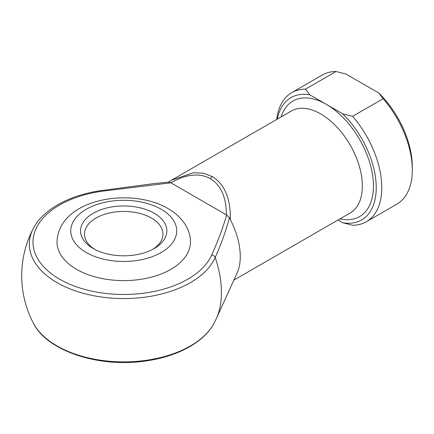 <?xml version="1.0" encoding="UTF-8"?>
<svg xmlns="http://www.w3.org/2000/svg" width="434" height="434" viewBox="0 0 434 434"><rect width="100%" height="100%" fill="white"/><g stroke="black" fill="none" stroke-linecap="round" stroke-linejoin="round"><path stroke-width="0.65" d="M93.202 248.503L93.202 248.503A43.167 24.922 180 0 1 93.207 213.262A43.167 24.922 180 0 1 154.249 213.262A43.167 24.922 180 0 1 154.249 248.503A43.167 24.922 180 0 1 93.202 248.503M152.795 249.306A39.239 22.655 0 0 0 162.967 234.089A39.239 22.655 0 0 0 151.471 218.069A39.239 22.655 0 0 0 108.712 213.154A39.239 22.655 0 0 0 84.484 234.089A39.239 22.655 0 0 0 94.655 249.306M190.434 242.096A66.711 38.512 180 0 1 149.253 277.679A66.711 38.512 180 0 1 76.558 269.33A66.711 38.512 180 0 1 57.017 242.096C58.286 199.005 130.488 186.403 168.05 208.575C183.056 217.233 190.738 230.221 190.434 242.096M171.392 180.256L168.305 182.139L171.473 180.208L193.477 172.716L203.562 173.247L212.28 176.551C224.709 184.325 230.72 198.663 230.308 219.577L229.472 217.765C225.788 231.213 221.036 244.44 215.215 257.443A89.854 51.879 60 0 1 221.438 292.69A89.854 51.879 60 0 1 216.539 318.111A102.028 102.028 0 0 1 214.027 323.221A94.373 54.483 0 0 1 123.728 361.88A94.373 54.483 0 0 1 33.423 323.221C47.16 351.155 99.05 367.972 145.444 361.007C177.256 356.721 204.24 342.247 214.027 323.221M230.308 219.577A58.861 33.982 60 0 1 237.056 273.165L216.539 318.111M170.882 182.817L101.475 191.307A90.744 52.389 0 0 0 36.244 228.181A90.744 52.389 0 0 0 59.561 279.143A90.744 52.389 0 0 0 147.826 292.603A90.744 52.389 0 0 0 211.7 254.942C217.738 241.76 222.729 228.452 226.667 215.009L170.882 182.817C186.181 174.088 199.325 172.694 210.316 178.624A3.922 2.268 -60 0 1 212.28 176.551M305.514 89.133L309.865 94.851L342.697 113.806L352.603 116.317L383.124 98.697L378.768 92.979L345.941 74.024L336.035 71.507A74.556 43.047 -120 0 0 322.299 75.001L291.778 92.621A74.556 43.047 60 0 1 305.514 89.133L336.035 71.507M352.603 116.317A74.556 43.047 60 0 1 366.334 221.763A74.556 43.047 60 0 1 352.603 225.251L342.697 222.74L337.972 220.011M342.697 222.74A70.633 40.78 -120 0 0 376.229 187.629A70.633 40.78 -120 0 0 342.697 113.806M366.334 221.763L396.86 204.137A74.556 43.047 -120 0 0 412.3 170.009A74.556 43.047 -120 0 0 383.124 98.697M276.746 119.426A74.556 43.047 60 0 1 291.778 92.621M309.865 94.851A70.633 40.78 -120 0 0 277.331 119.09M378.768 92.979A70.633 40.78 60 0 1 412.3 166.802L412.3 170.009M226.407 214.873C226.315 197.264 220.955 185.177 210.316 178.624M226.667 215.009L229.472 217.765M211.7 254.942A3.922 3.109 23.7 0 1 215.215 257.443A94.373 54.483 180 0 1 148.791 296.612A94.373 54.483 180 0 1 56.995 282.61A94.373 54.483 180 0 1 33.423 228.257C43.107 209.454 69.565 195.088 100.905 190.629L153.159 183.691L169.01 182.074L170.643 182.665M100.905 190.629A3.922 0.787 81.7 0 1 101.475 191.307M86.268 252.512A52.975 30.586 0 0 0 161.188 252.512A52.975 30.586 0 0 0 161.188 209.259A52.975 30.586 0 0 0 86.268 209.259A52.975 30.586 0 0 0 86.268 252.512M233.888 280.104L350.162 212.975A58.861 33.982 -120 0 0 359.184 165.804A58.861 33.982 -120 0 0 320.731 113.936A58.861 33.982 -120 0 0 291.301 111.023L171.473 180.208M281.156 116.882A66.711 38.517 60 0 1 326.281 104.328A66.711 38.517 60 0 1 372.942 177.712A66.711 38.517 60 0 1 340.017 218.834M33.423 228.257A102.028 102.028 0 0 0 33.423 323.221"/></g></svg>
